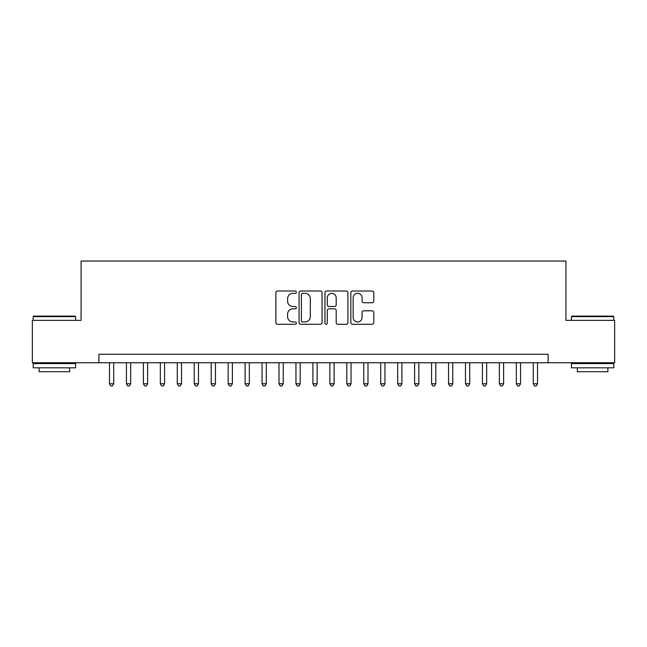 <?xml version="1.0" encoding="UTF-8"?>
<svg xmlns="http://www.w3.org/2000/svg" width="647" height="647" viewBox="0 0 647 647"><rect width="100%" height="100%" fill="white"/><g stroke="black" fill="none" stroke-linecap="round" stroke-linejoin="round"><path stroke-width="0.97" d="M296.375 292.177A1.165 1.165 0 0 0 295.21 291.013L277.531 291.013A1.666 1.666 0 0 0 275.873 292.67L275.873 322.627A1.666 1.666 0 0 0 277.531 324.293L295.21 324.293A1.165 1.165 0 0 0 296.375 323.128A1.165 1.165 0 0 0 295.21 321.963L292.921 321.963A5.322 5.322 0 0 1 287.6 316.634L287.6 314.143A5.322 5.322 0 0 1 292.921 308.813L295.21 308.813A1.165 1.165 0 0 0 296.375 307.648A1.165 1.165 0 0 0 295.21 306.484L292.921 306.484A5.322 5.322 0 0 1 287.6 301.162L287.6 298.663A5.322 5.322 0 0 1 292.921 293.342L295.21 293.342A1.165 1.165 0 0 0 296.375 292.177M372.13 302.739A1.666 1.666 0 0 0 373.796 301.073L373.796 292.67A1.666 1.666 0 0 0 372.13 291.013L352.494 291.013A1.666 1.666 0 0 0 350.828 292.67L350.828 322.627A1.666 1.666 0 0 0 352.494 324.293L372.13 324.293A1.666 1.666 0 0 0 373.796 322.627L373.796 312.477A1.666 1.666 0 0 0 372.13 310.811L363.727 310.811A1.666 1.666 0 0 0 362.061 312.477L362.061 317.507A4.448 4.448 0 0 1 357.613 321.963A4.448 4.448 0 0 1 353.157 317.507L353.157 297.79A4.448 4.448 0 0 1 357.613 293.342A4.448 4.448 0 0 1 362.061 297.79L362.061 301.073A1.666 1.666 0 0 0 363.727 302.739L372.13 302.739M98.886 362.741L32.35 362.741L32.35 320.362L81.085 320.362L81.085 261.032L565.915 261.032L565.915 320.362L614.65 320.362L614.65 362.741L548.114 362.741L548.114 354.265L98.886 354.265L98.886 362.741L548.114 362.741M322.044 292.67A1.666 1.666 0 0 0 320.378 291.013L300.742 291.013A1.666 1.666 0 0 0 299.084 292.67L299.084 322.627A1.666 1.666 0 0 0 300.742 324.293L320.378 324.293A1.666 1.666 0 0 0 322.044 322.627L322.044 292.67M326.622 291.013L346.258 291.013A1.666 1.666 0 0 1 347.916 292.67L347.916 322.627A1.666 1.666 0 0 1 346.258 324.293L337.855 324.293A1.666 1.666 0 0 1 336.189 322.627L336.189 310.479A1.666 1.666 0 0 0 334.523 308.813L328.951 308.813A1.666 1.666 0 0 0 327.285 310.479L327.285 323.128A1.165 1.165 0 0 1 326.12 324.293A1.165 1.165 0 0 1 324.956 323.128L324.956 292.67A1.666 1.666 0 0 1 326.622 291.013M302.578 293.342A1.165 1.165 0 0 0 301.413 294.506L301.413 320.799A1.165 1.165 0 0 0 302.578 321.963L304.988 321.963A5.322 5.322 0 0 0 310.309 316.634L310.309 298.663A5.322 5.322 0 0 0 304.988 293.342L302.578 293.342M336.189 297.871A4.448 4.448 0 0 0 331.733 293.423A4.448 4.448 0 0 0 327.285 297.871L327.285 304.818A1.666 1.666 0 0 0 328.951 306.484L334.523 306.484A1.666 1.666 0 0 0 336.189 304.818L336.189 297.871M109.48 362.741L109.48 383.768L113.718 383.768L113.718 362.741M113.718 383.768L112.449 385.968L110.75 385.968L109.48 383.768M33.709 316.124L75.068 316.124L75.578 316.634L33.199 316.634L33.709 316.124M54.388 367.828L33.199 367.828L33.199 363.59L75.578 363.59L75.578 367.828L54.388 367.828M69.641 367.828L69.641 371.726L39.127 371.726L39.127 367.828M571.932 316.124L613.291 316.124L613.801 316.634L571.422 316.634L571.932 316.124M592.612 367.828L571.422 367.828L571.422 363.59L613.801 363.59L613.801 367.828L592.612 367.828M607.873 367.828L607.873 371.726L577.359 371.726L577.359 367.828M126.432 362.741L126.432 383.768L130.67 383.768L130.67 362.741M130.67 383.768L129.4 385.968L127.702 385.968L126.432 383.768M143.383 362.741L143.383 383.768L147.621 383.768L147.621 362.741M147.621 383.768L146.351 385.968L144.653 385.968L143.383 383.768M160.335 362.741L160.335 383.768L164.573 383.768L164.573 362.741M164.573 383.768L163.303 385.968L161.613 385.968L160.335 383.768M177.286 362.741L177.286 383.768L181.524 383.768L181.524 362.741M181.524 383.768L180.254 385.968L178.564 385.968L177.286 383.768M194.237 362.741L194.237 383.768L198.475 383.768L198.475 362.741M198.475 383.768L197.206 385.968L195.515 385.968L194.237 383.768M211.197 362.741L211.197 383.768L215.435 383.768L215.435 362.741M215.435 383.768L214.157 385.968L212.467 385.968L211.197 383.768M228.148 362.741L228.148 383.768L232.386 383.768L232.386 362.741M232.386 383.768L231.108 385.968L229.418 385.968L228.148 383.768M245.1 362.741L245.1 383.768L249.338 383.768L249.338 362.741M249.338 383.768L248.06 385.968L246.37 385.968L245.1 383.768M262.051 362.741L262.051 383.768L266.289 383.768L266.289 362.741M266.289 383.768L265.019 385.968L263.321 385.968L262.051 383.768M279.003 362.741L279.003 383.768L283.24 383.768L283.24 362.741M283.24 383.768L281.971 385.968L280.272 385.968L279.003 383.768M295.954 362.741L295.954 383.768L300.192 383.768L300.192 362.741M300.192 383.768L298.922 385.968L297.224 385.968L295.954 383.768M312.905 362.741L312.905 383.768L317.143 383.768L317.143 362.741M317.143 383.768L315.873 385.968L314.175 385.968L312.905 383.768M329.857 362.741L329.857 383.768L334.095 383.768L334.095 362.741M334.095 383.768L332.825 385.968L331.127 385.968L329.857 383.768M346.808 362.741L346.808 383.768L351.046 383.768L351.046 362.741M351.046 383.768L349.776 385.968L348.078 385.968L346.808 383.768M363.76 362.741L363.76 383.768L367.997 383.768L367.997 362.741M367.997 383.768L366.728 385.968L365.029 385.968L363.76 383.768M380.711 362.741L380.711 383.768L384.949 383.768L384.949 362.741M384.949 383.768L383.679 385.968L381.981 385.968L380.711 383.768M397.662 362.741L397.662 383.768L401.9 383.768L401.9 362.741M401.9 383.768L400.63 385.968L398.94 385.968L397.662 383.768M414.614 362.741L414.614 383.768L418.852 383.768L418.852 362.741M418.852 383.768L417.582 385.968L415.892 385.968L414.614 383.768M431.565 362.741L431.565 383.768L435.803 383.768L435.803 362.741M435.803 383.768L434.533 385.968L432.843 385.968L431.565 383.768M448.525 362.741L448.525 383.768L452.763 383.768L452.763 362.741M452.763 383.768L451.485 385.968L449.794 385.968L448.525 383.768M465.476 362.741L465.476 383.768L469.714 383.768L469.714 362.741M469.714 383.768L468.436 385.968L466.746 385.968L465.476 383.768M482.427 362.741L482.427 383.768L486.665 383.768L486.665 362.741M486.665 383.768L485.387 385.968L483.697 385.968L482.427 383.768M499.379 362.741L499.379 383.768L503.617 383.768L503.617 362.741M503.617 383.768L502.347 385.968L500.649 385.968L499.379 383.768M516.33 362.741L516.33 383.768L520.568 383.768L520.568 362.741M520.568 383.768L519.298 385.968L517.6 385.968L516.33 383.768M533.282 362.741L533.282 383.768L537.52 383.768L537.52 362.741M537.52 383.768L536.25 385.968L534.551 385.968L533.282 383.768M33.199 320.362L33.199 316.634M42.864 363.59L42.864 362.741M65.913 363.59L65.913 362.741M75.578 320.362L75.578 316.634M571.422 320.362L571.422 316.634M581.087 363.59L581.087 362.741M604.136 363.59L604.136 362.741M613.801 320.362L613.801 316.634"/></g></svg>
